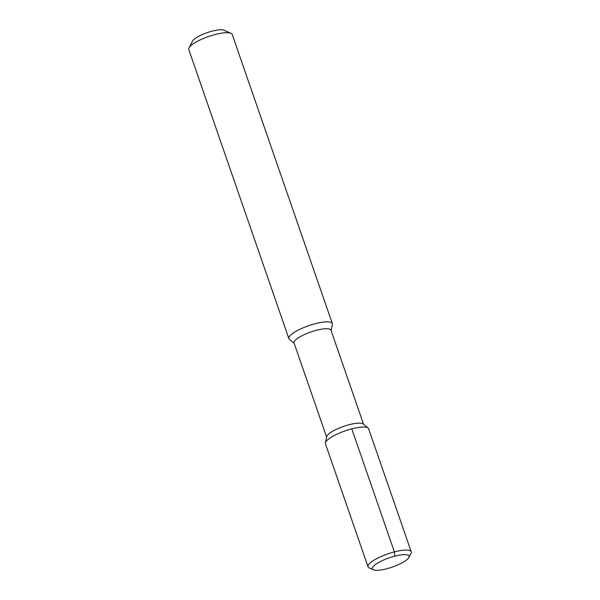 <?xml version="1.0" encoding="UTF-8"?>
<svg xmlns="http://www.w3.org/2000/svg" width="600" height="600" viewBox="0 0 600 600"><rect width="100%" height="100%" fill="white"/><g stroke="black" fill="none" stroke-linecap="round" stroke-linejoin="round"><path stroke-width="0.9" d="M408.697 557.798A19.41 4.86 160.9 0 0 408.862 557.513A19.41 4.86 160.9 0 0 394.35 556.275A19.41 4.86 160.9 0 0 372.757 567.127A19.41 4.86 160.9 0 0 373.418 569.79A19.41 4.86 160.9 0 0 391.897 567.202A19.41 4.86 160.9 0 0 408.697 557.798M408.862 557.513L410.985 553.485A22.86 5.723 160.9 0 0 411.24 551.827A22.86 5.723 160.9 0 0 391.088 552.817A22.86 5.723 160.9 0 0 368.475 564.803A22.86 5.723 -19.1 0 0 368.032 566.79A22.86 5.723 -19.1 0 0 369.255 567.938L373.418 569.79M368.032 566.79L325.433 443.76A22.86 5.723 -19.1 0 1 325.395 442.868A22.86 5.723 -19.1 0 1 325.875 441.772A22.86 5.723 160.9 0 1 346.86 430.298A22.86 5.723 160.9 0 1 368.115 428.077A22.86 5.723 160.9 0 1 368.632 428.798L411.24 551.827M368.115 428.077L363.225 424.005A19.538 4.89 160.9 0 0 345.067 425.903A19.538 4.89 160.9 0 0 327.127 435.713A19.538 4.89 -19.1 0 0 326.715 436.65L325.395 442.868M326.625 437.062L294.045 342.983A19.538 4.89 -19.1 0 1 294.428 341.288A19.538 4.89 160.9 0 1 313.755 331.043A19.538 4.89 160.9 0 1 330.975 330.195L363.555 424.275M331.095 330.54L332.377 324.502A22.987 5.752 160.9 0 0 332.34 323.603A22.987 5.752 160.9 0 0 312.082 324.6A22.987 5.752 160.9 0 0 289.343 336.653A22.987 5.752 160.9 0 0 288.9 338.647A22.987 5.752 160.9 0 0 289.425 339.375L294.165 343.327M288.9 338.647L188.76 49.47A22.987 5.752 -19.1 0 1 189.015 47.812A22.987 5.752 -19.1 0 1 189.21 47.475A22.987 5.752 160.9 0 1 209.1 36.345A22.987 5.752 160.9 0 1 230.978 33.277A22.987 5.752 160.9 0 1 232.208 34.425L332.34 323.603M230.978 33.277L224.032 30.188A17.242 4.32 160.9 0 0 207.623 32.49A17.242 4.32 160.9 0 0 192.705 40.838A17.242 4.32 -19.1 0 0 192.562 41.085L189.015 47.812M351.78 428.857L394.38 551.888L394.755 556.162"/></g></svg>

